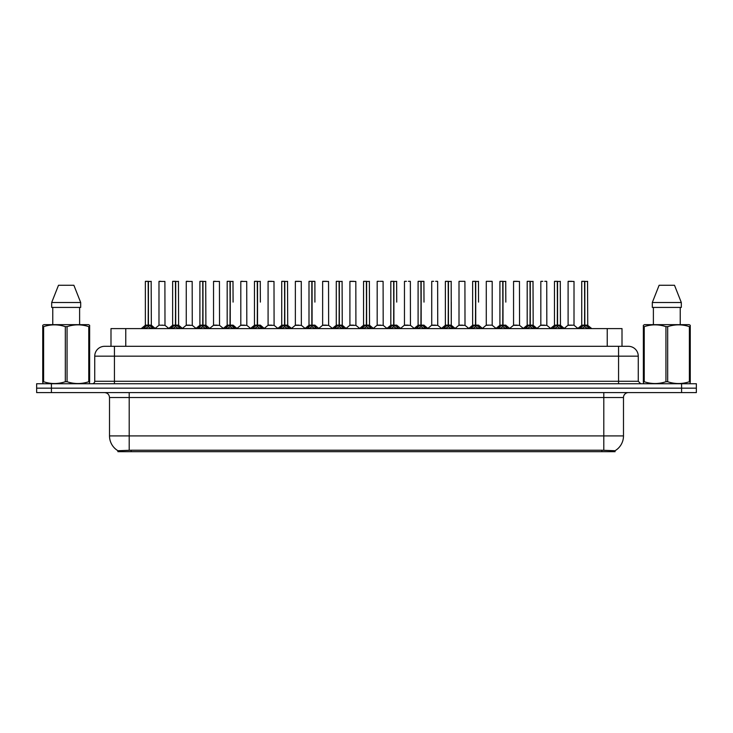 <?xml version="1.0" encoding="UTF-8"?>
<svg xmlns="http://www.w3.org/2000/svg" width="733" height="733" viewBox="0 0 733 733"><rect width="100%" height="100%" fill="white"/><g stroke="black" fill="none" stroke-linecap="round" stroke-linejoin="round"><path stroke-width="1.1" d="M108.035 346.315L110.995 346.315L110.995 328.595L622.005 328.595L622.005 346.315M615.115 451.675L117.885 451.675L117.885 450.694M109.51 435.915L129.2 435.915L129.2 397.515L109.51 397.515L109.51 435.915A17.235 17.235 0 0 0 117.94 450.731L131.17 450.227L601.83 450.227L615.06 450.731A17.235 17.235 0 0 0 623.49 435.915L623.49 397.515A4.92 4.92 0 0 1 628.41 392.595M696.35 392.595L696.35 388.16L36.65 388.16L36.65 392.595L51.42 392.595L51.42 388.16L36.65 388.16L36.65 383.735L51.42 383.735L51.42 388.16L696.35 388.16L696.35 392.595L51.42 392.595M638.26 356.165L94.74 356.165A9.85 9.85 0 0 1 104.59 346.315L628.41 346.315A9.85 9.85 0 0 1 638.26 356.165L638.26 381.27L640.715 383.735M94.74 356.165L94.74 381.27A2.465 2.465 0 0 1 92.285 383.735M696.35 383.735L696.35 388.16L696.35 383.735L51.42 383.735M143.265 328.595L144.951 326.817L148.176 325.186L148.176 326.9L148.35 281.325L145.455 281.325L148.268 281.325L148.268 325.15L151.658 326.817L153.353 328.595M148.185 281.325L145.354 281.426L145.354 325.15L148.176 325.186M148.433 325.186L148.433 326.9L148.35 325.15L151.264 325.15L148.433 325.15L148.433 281.325M148.762 325.342L151.346 325.342L151.163 281.325M148.176 281.426L148.35 325.15M148.268 281.325L147.324 281.325M147.855 325.342L145.354 325.15L148.304 325.15M151.658 326.817L151.658 328.595L148.433 326.9M148.176 326.9L144.96 328.595L144.951 326.817M162.689 325.15L161.819 325.15M164.898 281.426L158.988 281.426L164.898 281.426L164.989 325.342L158.997 325.15M160.958 281.325L159.088 281.325M158.988 281.426L158.988 325.15M170.542 328.595L172.228 326.817L175.453 325.186L175.453 326.9L175.627 281.325L172.722 281.325L175.535 281.325L175.535 325.15L178.934 326.817L180.62 328.595M175.453 281.325L172.631 281.426L172.631 325.15L175.453 325.186M175.709 325.186L175.709 326.9L175.627 325.15L178.531 325.15L175.709 325.15L175.709 281.325M176.03 325.342L178.623 325.342L178.44 281.325M175.453 281.426L175.627 325.15M175.535 281.325L174.601 281.325M175.132 325.342L172.631 325.15L175.581 325.15M178.934 326.817L178.934 328.595L175.709 326.9M175.453 326.9L172.237 328.595M197.809 328.595L199.504 326.817L202.729 325.186L202.729 326.9L202.894 281.325L199.999 281.325L202.812 281.325L202.812 325.15L206.211 326.817L207.897 328.595M202.729 281.325L199.898 281.426L199.898 325.15L202.729 325.186M202.986 325.186L202.986 326.9L202.894 325.15L205.808 325.15L202.986 325.15L202.977 281.325M203.307 325.342L205.9 325.342L205.707 281.325M202.729 281.426L202.894 325.15M202.812 281.325L201.868 281.325M202.4 325.342L199.898 325.15L202.858 325.15M206.211 326.817L206.211 328.595L202.986 326.9M202.729 326.9L199.504 328.595L199.504 326.817M225.086 328.595L226.772 326.817L229.997 325.186L229.997 326.9L230.171 281.325L227.276 281.325L230.089 281.325L230.089 325.15L233.488 326.817L235.174 328.595M230.006 281.325L227.175 281.426L227.175 325.15L229.997 325.186M230.254 325.186L230.254 326.9L230.171 325.15L233.085 325.15L230.254 325.15L230.254 281.325M233.085 302.106L232.984 281.325M229.997 281.426L230.171 325.15M230.089 281.325L229.145 281.325M229.676 325.342L227.175 325.15L230.125 325.15M233.479 328.595L230.254 326.9M229.997 326.9L226.781 328.595L226.772 326.817M252.363 328.595L254.049 326.817L257.274 325.186L257.274 326.9L257.448 281.325L254.543 281.325L257.356 281.325L257.356 325.15L260.756 326.817L262.451 328.595M257.283 281.325L254.452 281.426L254.452 325.15L257.274 325.186M257.53 325.186L257.53 326.9L257.448 325.15L260.362 325.15L257.53 325.15L257.53 281.325M260.362 302.106L260.261 281.325M257.274 281.426L257.448 325.15M257.356 281.325L256.422 281.325M254.452 302.106L254.452 325.15L257.402 325.15M260.756 326.817L260.756 328.595L257.53 326.9M257.274 326.9L254.058 328.595M189.966 325.15L189.087 325.15M186.264 281.426L192.174 281.426L192.266 325.342L186.173 325.342L189.215 325.15L186.264 325.15L186.264 281.426L192.174 281.426M188.234 281.325L186.365 281.325M217.234 325.15L216.363 325.15M213.541 281.426L219.442 281.426L219.534 325.342L213.45 325.342L216.492 325.15L213.541 325.15L213.541 281.426L219.442 281.426M215.511 281.325L213.633 281.325M244.51 325.15L243.64 325.15M240.809 281.426L246.719 281.426L246.81 325.342L240.726 325.342L243.768 325.15L240.809 325.15L240.809 281.426L246.719 281.426M242.779 281.325L240.91 281.325M89.325 383.735L89.637 381.737L88.766 381.737L88.766 326.643C81.555 324.261 74.326 324.261 67.06 326.643L65.319 326.643C58.109 324.261 50.879 324.261 43.614 326.643L42.743 326.643L42.743 325.287L43.879 324.655L42.743 325.287L42.743 382.36M67.06 326.643L67.06 381.737C74.262 384.129 81.5 384.129 88.766 381.737M67.06 381.737L65.319 381.737L65.319 326.643M43.614 326.643L43.614 381.737C50.815 384.129 58.054 384.129 65.319 381.737M43.614 381.737L42.743 381.737L43.055 383.735M89.637 382.36L89.637 325.287L88.491 324.655L89.637 325.287L89.637 326.643L88.766 326.643M88.491 324.655L43.879 324.655M52.767 307.42L52.767 324.655M79.613 324.655L79.613 307.42L79.613 324.655M73.877 285.265L80.694 302.5L80.694 307.42L51.686 307.42L51.686 302.5L58.503 285.265L51.686 302.5L80.694 302.5L73.877 285.265L58.503 285.265M689.945 383.735L690.257 381.737L689.386 381.737L689.386 326.643C682.185 324.261 674.946 324.261 667.681 326.643L665.94 326.643C658.738 324.261 651.5 324.261 644.234 326.643L643.363 326.643L643.363 325.287L644.509 324.655L643.363 325.287L643.363 382.36M667.681 326.643L667.681 381.737C674.891 384.129 682.121 384.129 689.386 381.737M667.681 381.737L665.94 381.737L665.94 326.643M644.234 326.643L644.234 381.737C651.445 384.129 658.674 384.129 665.94 381.737M644.234 381.737L643.363 381.737L643.675 383.735M690.257 332.04L690.257 325.287L689.121 324.655L690.257 325.287L690.257 326.643L689.386 326.643M689.121 324.655L644.509 324.655M653.387 307.42L653.387 324.655M680.233 324.655L680.233 307.42M681.314 307.42L681.314 302.5L681.314 307.42L652.306 307.42L652.306 302.5L659.123 285.265L652.306 302.5L681.314 302.5L674.497 285.265L659.123 285.265M690.257 382.36L690.257 326.643M674.497 285.265L681.314 302.5M279.63 328.595L281.325 326.817L284.551 325.186L284.551 326.9L284.725 281.325L281.82 281.325L284.633 281.325L284.633 325.15L288.032 326.817L289.718 328.595M284.551 281.325L281.719 281.426L281.719 325.15L284.551 325.186M284.807 325.186L284.807 326.9L284.725 325.15L287.629 325.15L284.807 325.15L284.798 281.325M285.128 325.342L287.721 325.342L287.528 281.325M284.551 281.426L284.725 325.15M284.633 281.325L283.689 281.325M284.221 325.342L281.729 325.15L284.679 325.15M288.032 326.817L288.032 328.595L284.807 326.9M284.551 326.9L281.325 328.595L281.325 326.817M306.907 328.595L308.593 326.817L311.827 325.186M312.084 281.426L314.906 281.426L312.084 281.426L312.084 325.186L315.309 326.817L316.995 328.595M308.996 281.426L311.827 281.325L308.996 281.426L308.996 325.15L311.827 325.15L311.818 326.9L312.075 281.325M312.084 325.186L312.084 326.9L311.992 325.15L314.906 325.15L311.992 325.15M311.827 281.325L311.956 325.15M314.805 281.325L309.097 281.325M314.906 281.426L314.906 302.106M311.827 281.426L311.827 325.15L308.996 325.15L308.996 302.106M311.91 281.325L310.966 281.325M315.3 328.595L312.084 326.9M311.818 326.9L308.602 328.595L308.593 326.817M334.184 328.595L335.87 326.817L339.095 325.186L339.095 326.9L339.269 281.325L336.374 281.325L339.187 281.325L339.187 325.15L342.577 326.817L344.272 328.595M339.104 281.325L336.273 281.426L336.273 325.15L339.095 325.186M339.352 325.186L339.352 326.9L339.269 325.15L342.183 325.15L339.352 325.15L339.352 281.325M339.681 325.342L342.265 325.342L342.082 281.325M339.095 281.426L339.269 325.15M339.187 281.325L338.243 281.325M338.774 325.342L336.273 325.15L339.223 325.15M342.577 326.817L342.577 328.595L339.352 326.9M339.095 326.9L335.879 328.595M271.787 325.15L270.908 325.15M268.086 281.426L273.995 281.426L274.087 325.342L267.994 325.342L271.036 325.15L268.086 325.15L268.086 281.426L273.995 281.426M272.025 281.325L268.186 281.325M299.064 325.15L298.184 325.15M295.362 281.426L301.272 281.426L301.355 325.342L295.271 325.342L298.313 325.15L295.362 325.15L295.362 281.426L301.272 281.426M299.302 281.325L295.463 281.325M326.332 325.15L325.461 325.15M322.639 281.426L328.54 281.426L328.631 325.342L322.547 325.342L325.589 325.15L322.639 325.15L322.639 281.426L328.54 281.426M326.57 281.325L322.731 281.325M361.461 328.595L363.147 326.817L366.372 325.186L366.372 326.9L366.546 281.325L363.641 281.325L366.454 281.325L366.454 325.15L369.853 326.817L371.539 328.595M366.372 281.325L363.55 281.426L363.55 325.15L366.372 325.186M366.628 325.186L366.628 326.9L366.546 325.15L369.45 325.15L366.628 325.15L366.628 281.325M366.949 325.342L369.542 325.342L369.359 281.325M366.372 281.426L366.546 325.15M366.454 281.325L365.52 281.325M366.051 325.342L363.55 325.15L366.5 325.15M369.853 326.817L369.853 328.595L366.628 326.9M366.372 326.9L363.156 328.595L363.147 326.817M388.728 328.595L390.423 326.817L393.648 325.186L393.648 326.9L393.813 281.325L390.918 281.325L393.731 281.325L393.731 325.15L397.13 326.817L398.816 328.595M393.648 281.325L390.817 281.426L390.817 325.15L393.648 325.186M393.905 325.186L393.905 326.9L393.813 325.15L396.727 325.15L393.905 325.15L393.896 281.325M396.727 302.106L396.626 281.325M393.648 281.426L393.813 325.15M393.731 281.325L392.787 281.325M390.817 302.106L390.817 325.15L393.777 325.15M397.121 328.595L393.905 326.9M393.648 326.9L390.423 328.595L390.423 326.817M416.005 328.595L417.691 326.817L420.916 325.186L420.916 326.9L421.09 281.325L423.903 281.325L418.195 281.325L421.008 281.325L421.182 326.9L421.09 325.15L424.004 325.15L421.173 325.15L421.173 281.325M421.173 325.186L424.407 326.817L426.093 328.595M420.925 281.325L418.094 281.426L418.094 325.15L420.916 325.186M424.004 302.106L423.903 281.325M420.916 281.426L421.09 325.15M421.008 281.325L420.064 281.325M418.094 302.106L418.094 325.15L421.044 325.15M424.407 326.817L424.407 328.595L421.182 326.9M420.916 326.9L417.7 328.595M443.282 328.595L444.968 326.817L448.193 325.186L448.193 326.9L448.367 281.325L445.472 281.325L448.275 281.325L448.275 325.15L451.675 326.817L453.37 328.595M448.202 281.325L445.371 281.426L445.371 325.15L448.193 325.186M448.449 325.186L448.449 326.9L448.367 325.15L451.281 325.15L451.18 281.325M451.281 281.426L448.449 281.426L448.449 325.15L451.363 325.342L448.779 325.342M448.193 281.426L448.367 325.15M448.275 281.325L447.341 281.325M445.371 302.106L445.371 325.15L448.321 325.15M451.675 326.817L451.675 328.595L448.449 326.9M448.193 326.9L444.977 328.595L444.968 326.817M470.549 328.595L472.244 326.817L475.47 325.186L475.47 326.9L475.644 281.325L472.739 281.325L475.552 281.325L475.552 325.15L478.951 326.817L480.637 328.595M475.47 281.325L472.638 281.426L472.638 325.15L475.47 325.186M475.726 325.186L475.726 326.9L475.644 325.15L478.548 325.15L475.726 325.15L475.717 281.325M478.548 302.106L478.457 281.325M475.47 281.426L475.644 325.15M475.552 281.325L474.608 281.325M475.14 325.342L472.648 325.15L475.598 325.15M478.942 328.595L475.726 326.9M475.47 326.9L472.244 328.595L472.244 326.817M353.608 325.15L352.738 325.15M349.907 281.426L355.817 281.426L355.908 325.342L349.815 325.342L352.866 325.15L349.907 325.15L349.907 281.426L355.817 281.426M353.847 281.325L350.007 281.325M380.885 325.15L380.006 325.15M382.993 281.325L380.18 281.325M379.153 281.325L377.284 281.325M377.183 281.426L377.183 325.15L380.134 325.15L377.183 325.15L373.317 328.393M383.093 281.426L383.185 325.342L377.092 325.342M408.153 325.15L407.282 325.15M410.269 281.325L408.4 281.325M406.43 281.325L404.552 281.325M404.46 281.426L404.46 325.15L407.411 325.15L404.46 325.15L400.594 328.393M410.361 281.426L410.453 325.342L404.369 325.342M435.429 325.15L434.559 325.15M437.537 281.325L435.668 281.325M433.698 281.325L431.829 281.325M431.728 281.426L431.728 325.15L434.687 325.15L431.737 325.15L427.87 328.393M437.638 281.426L437.729 325.342L431.645 325.342M462.706 325.15L461.827 325.15M464.814 281.325L459.105 281.325M459.005 281.426L459.005 325.15L461.964 325.15L459.005 325.15L455.138 328.393M464.914 281.426L465.006 325.342L458.913 325.342M497.826 328.595L499.512 326.817L502.746 325.186L502.746 326.9L502.911 281.325L500.016 281.325L502.829 281.325L502.829 325.15L506.228 326.817L507.914 328.595M502.746 281.325L499.915 281.426L499.915 325.15L502.746 325.186M503.003 325.186L503.003 326.9L502.911 325.15L505.825 325.15L503.003 325.15L502.994 281.325M505.825 302.106L505.724 281.325M502.746 281.426L502.911 325.15M502.829 281.325L501.885 281.325M502.417 325.342L499.915 325.15L502.875 325.15M506.228 326.817L506.228 328.595L503.003 326.9M502.746 326.9L499.521 328.595M525.103 328.595L526.789 326.817L530.014 325.186L530.014 326.9L530.188 281.325L527.293 281.325L530.106 281.325L530.106 325.15L533.496 326.817L535.191 328.595M530.023 281.325L527.192 281.426L527.192 325.15L530.014 325.186M530.271 325.186L530.271 326.9L530.188 325.15L533.102 325.15L530.271 325.15L530.271 281.325M530.6 325.342L533.184 325.342L533.001 281.325M530.014 281.426L530.188 325.15M530.106 281.325L529.162 281.325M529.693 325.342L527.192 325.15L530.142 325.15M533.496 326.817L533.496 328.595L530.271 326.9M530.014 326.9L526.798 328.595L526.789 326.817M552.38 328.595L554.066 326.817L557.291 325.186L557.291 326.9L557.465 281.325L554.56 281.325L557.373 281.325L557.373 325.15L560.772 326.817L562.458 328.595M557.291 281.325L554.469 281.426L554.469 325.15L557.291 325.186M557.547 325.186L557.547 326.9L557.465 325.15L560.369 325.15L557.547 325.15L557.547 281.325M557.868 325.342L560.461 325.342L560.278 281.325M557.291 281.426L557.465 325.15M557.373 281.325L556.439 281.325M556.97 325.342L554.469 325.15L557.419 325.15M560.763 328.595L557.547 326.9M557.291 326.9L554.075 328.595L554.066 326.817M579.647 328.595L581.342 326.817L584.567 325.186L584.567 326.9L584.732 281.325L581.837 281.325L584.65 281.325L584.65 325.15L588.049 326.817L589.735 328.595M584.567 281.325L581.736 281.426L581.736 325.15L584.567 325.186M584.824 325.186L584.824 326.9L584.732 325.15L587.646 325.15L584.824 325.15L584.815 281.325M585.145 325.342L587.738 325.342L587.545 281.325M584.567 281.426L584.732 325.15M584.65 281.325L583.706 281.325M584.238 325.342L581.736 325.15L584.696 325.15M588.049 326.817L588.049 328.595L584.824 326.9M584.567 326.9L581.342 328.595L581.342 326.817M489.983 325.15L492.191 325.15L492.191 281.426L486.382 281.325L492.09 281.325M492.191 281.426L486.382 281.325M486.281 281.426L486.281 325.15L489.103 325.15M489.36 325.15L486.281 325.15L482.415 328.393M517.251 325.15L516.38 325.15M513.558 281.426L519.459 281.426L519.55 325.342L513.466 325.342L516.508 325.15L513.558 325.15L513.558 281.426L519.459 281.426M517.489 281.325L513.65 281.325M544.527 325.15L543.657 325.15M546.635 281.325L544.766 281.325M542.796 281.325L540.927 281.325M540.826 281.426L540.826 325.15L543.785 325.15L540.826 325.15L536.959 328.393L533.184 325.342L537.207 328.595M546.736 281.426L546.827 325.342L540.734 325.342M571.804 325.15L570.925 325.15M574.012 281.426L568.102 281.426L574.012 281.426L574.003 325.15M572.042 281.325L568.203 281.325M568.102 281.426L568.102 325.15L571.053 325.15L568.102 325.15L564.236 328.393L560.461 325.342L564.474 328.595M451.281 302.106L451.281 325.15M601.83 451.675L601.83 450.227M131.17 451.675L131.17 450.227M125.764 346.315L125.764 328.595M607.236 346.315L607.236 328.595M603.8 392.595L603.8 397.515L129.2 397.515L129.2 392.595M623.49 397.515L603.8 397.515L603.8 435.915L623.49 435.915M603.8 450.319L603.8 435.915L129.2 435.915L129.2 450.319M681.58 392.595L681.58 383.735M114.44 383.735L114.44 346.315M94.74 381.27L638.26 381.27M618.56 346.315L618.56 383.735M151.264 281.426L148.433 281.426M152.18 327.266L152.18 328.595M144.438 327.266L144.438 328.595M178.531 281.426L175.709 281.426M179.457 327.266L179.457 328.595M172.228 326.817L172.228 328.595M171.705 327.266L171.705 328.595M205.808 281.426L202.986 281.426M206.724 327.266L206.724 328.595M198.982 327.266L198.982 328.595M237.19 328.595L233.085 325.15L230.583 325.342M233.085 281.426L230.254 281.426M233.488 326.817L233.488 328.595M234.001 327.266L234.001 328.595M226.259 327.266L226.259 328.595M256.953 325.342L254.452 325.15M264.466 328.595L260.352 325.15L257.86 325.342M260.362 281.426L257.53 281.426M261.278 327.266L261.278 328.595M254.049 326.817L254.049 328.595M253.526 327.266L253.526 328.595M287.629 281.426L284.807 281.426M288.555 327.266L288.555 328.595M280.803 327.266L280.803 328.595M311.498 325.342L308.996 325.15M319.011 328.595L314.906 325.15L312.405 325.342M315.309 326.817L315.309 328.595M315.822 327.266L315.822 328.595M308.08 327.266L308.08 328.595M342.183 281.426L339.352 281.426M343.099 327.266L343.099 328.595M335.87 326.817L335.87 328.595M335.357 327.266L335.357 328.595M369.45 281.426L366.628 281.426M370.376 327.266L370.376 328.595M362.624 327.266L362.624 328.595M393.319 325.342L390.817 325.15M400.832 328.595L396.727 325.15L394.226 325.342M396.727 281.426L393.905 281.426M397.13 326.817L397.13 328.595M397.643 327.266L397.643 328.595M389.901 327.266L389.901 328.595M420.595 325.342L418.094 325.15M424.004 325.15L421.502 325.342M424.004 281.426L421.173 281.426M424.92 327.266L424.92 328.595M417.691 326.817L417.691 328.595M417.178 327.266L417.178 328.595M447.872 325.342L445.371 325.15M452.197 327.266L452.197 328.595M444.445 327.266L444.445 328.595M482.653 328.595L478.548 325.15L476.047 325.342M478.548 281.426L475.726 281.426M478.951 326.817L478.951 328.595M479.474 327.266L479.474 328.595M471.722 327.266L471.722 328.595M505.825 325.15L503.324 325.342M505.825 281.426L503.003 281.426M506.741 327.266L506.741 328.595M499.512 326.817L499.512 328.595M498.999 327.266L498.999 328.595M533.102 281.426L530.271 281.426M534.018 327.266L534.018 328.595M526.276 327.266L526.276 328.595M560.369 281.426L557.547 281.426M560.772 326.817L560.772 328.595M561.295 327.266L561.295 328.595M553.543 327.266L553.543 328.595M587.646 281.426L584.824 281.426M588.562 327.266L588.562 328.595M580.82 327.266L580.82 328.595M489.232 325.15L486.19 325.342M574.012 325.15L568.011 325.342M109.51 397.515C109.217 394.528 107.577 392.888 104.59 392.595M151.264 325.15L155.369 328.595M145.262 325.342L141.249 328.595L145.262 325.342M158.896 325.342L155.121 328.393L151.346 325.342M164.989 325.342L168.764 328.393L172.539 325.342L168.526 328.595M178.531 325.15L182.636 328.595M205.808 325.15L209.913 328.595M199.816 325.342L195.793 328.595M219.534 325.342L223.308 328.393L227.083 325.342L223.07 328.595M246.81 325.342L250.585 328.393L254.36 325.342L250.347 328.595M186.173 325.342L182.398 328.393M192.266 325.342L196.041 328.393M213.45 325.342L209.675 328.393M240.726 325.342L236.951 328.393L233.176 325.342M274.087 325.342L277.862 328.393L281.637 325.342L277.615 328.595M295.271 325.342L291.496 328.393L287.721 325.342L291.734 328.595M308.905 325.342L304.891 328.595M342.183 325.15L346.288 328.595M336.181 325.342L332.168 328.595M267.994 325.342L264.219 328.393L260.444 325.342M301.355 325.342L305.13 328.393M322.547 325.342L318.773 328.393M328.631 325.342L332.406 328.393M369.45 325.15L373.555 328.595M363.458 325.342L359.445 328.595M390.735 325.342L386.712 328.595M418.002 325.342L413.989 328.595M424.095 325.342L428.109 328.595M445.279 325.342L441.266 328.595M451.363 325.342L455.385 328.595M472.556 325.342L468.534 328.595M349.815 325.342L346.04 328.393M355.908 325.342L359.683 328.393M383.185 325.342L386.96 328.393M410.453 325.342L414.227 328.393M437.729 325.342L441.504 328.393M465.006 325.342L468.781 328.393M499.824 325.342L495.81 328.595M505.917 325.342L509.93 328.595M519.55 325.342L523.325 328.393L527.1 325.342L523.087 328.595M554.377 325.342L550.364 328.595M581.654 325.342L577.631 328.595M587.738 325.342L591.751 328.595M492.274 325.342L496.049 328.393M513.466 325.342L509.692 328.393M546.827 325.342L550.602 328.393M574.104 325.342L577.879 328.393"/></g></svg>
